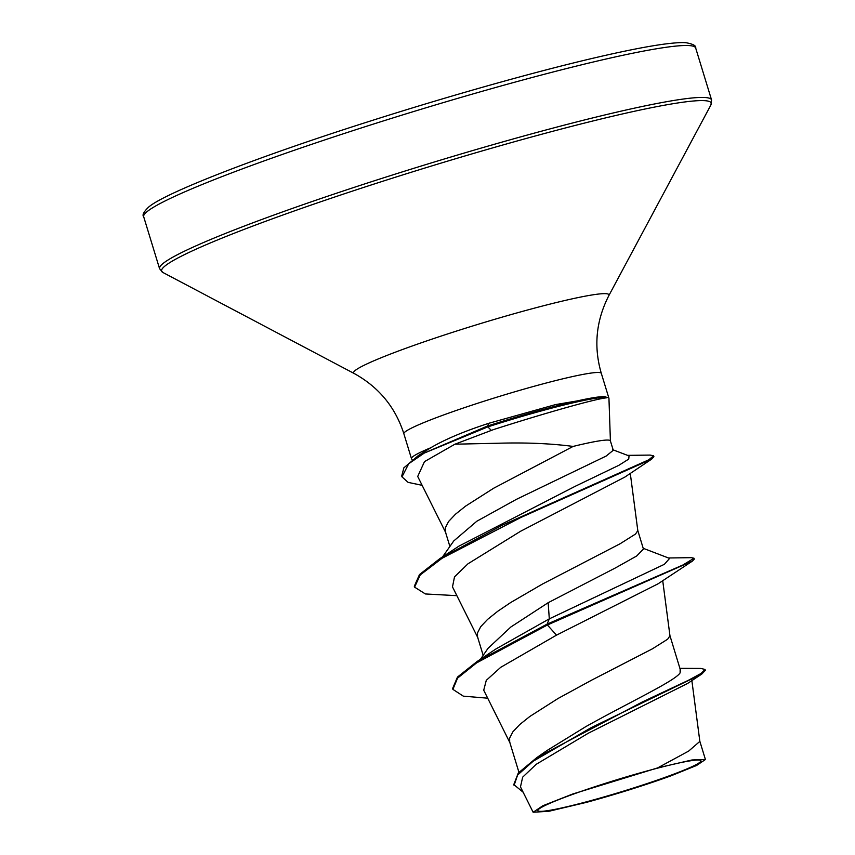 <?xml version="1.0" encoding="UTF-8"?>
<svg xmlns="http://www.w3.org/2000/svg" width="855" height="855" viewBox="0 0 855 855"><rect width="100%" height="100%" fill="white"/><g stroke="black" fill="none" stroke-linecap="round" stroke-linejoin="round"><path stroke-width="1.28" d="M604.613 783.575A85.265 6.413 -17 0 1 689.964 760.875A85.265 6.413 -17 0 1 634.218 787.765A85.265 6.413 -17 0 1 553.837 809.589A85.265 6.413 -17 0 1 547.061 804.566A85.265 6.413 -17 0 1 604.613 783.575M610.406 440.924L608.952 398.409A103.241 7.77 163 0 0 608.931 398.259A103.241 7.77 163 0 0 606.12 397.361L606.387 397.853C595.817 398.719 543.513 413.542 493.559 429.573L454.935 444.194L498.369 443.232C525.985 442.441 550.909 443.499 573.128 446.428A92.18 6.936 -17 0 1 610.385 440.859L613.27 450.286L606.142 456.068L516.538 499.277L476.844 521.219L453.759 540.948L442.559 556.883M606.387 397.853A103.476 7.781 163 0 0 490.15 426.143A103.476 7.781 163 0 0 487.831 426.88L491.272 430.311M606.12 397.361L605.981 396.923A103.476 7.781 163 0 0 602.166 396.677L555.536 404.597L488.921 423.257C464.532 431.134 445.156 439.299 430.792 447.742A103.241 7.77 163 0 0 411.469 458.633A103.241 7.77 163 0 0 411.533 458.772L412.174 459.798M679.939 668.343L700.79 668.428L705.065 669.465L701.089 673.441L688.264 680.366L642.404 701.934L536.865 757.562L547.104 750.455L586.017 726.504C629.408 702.201 675.3 680.858 680.099 672.874L680.516 670.352L669.946 635.66M518.932 772.289L509.687 742.044L509.633 738.111L512.872 731.827L519.755 724.538L529.908 716.415L558.005 698.514L591.917 680.003L652.344 648.86L667.68 639.187L669.957 635.767L662.721 580.673M488.173 648.197L510.83 627.014L548.162 602.7L615.386 567.944L636.665 556.007L643.43 549.07L637.798 530.506M483.182 655.358L477.539 636.889L477.485 632.957L480.724 626.672L487.607 619.383L497.76 611.261L510.713 602.508L542.455 584.051L620.196 543.705L635.532 534.033L637.809 530.613L630.285 473.381M449.88 546.431L445.38 531.735L445.337 527.802L448.576 521.507L455.459 514.229L465.612 506.107L493.698 488.205L573.128 446.428M705.065 669.465L705.332 670.341L701.859 673.997L687.655 683.423L588.475 733.12L536.213 764.306L522.662 777.163L520.481 786.889M657.655 767.897L572.732 793.996L542.893 805.731L533.221 812.207L548.611 811.342L586.487 802.353A91.603 6.893 -17 0 0 670.822 775.891L696.579 765.471L705.407 759.529L692.026 759.967L657.655 767.897L688.681 751.075L699.85 741.392L691.684 679.233M548.162 602.7L549.305 618.849L496.071 648.881L476.994 661.567L457.468 677.075L452.626 688.489L452.894 689.365L463.325 696.152L487.713 698.193M680.142 669.005L680.099 672.874M643.238 548.312L669.604 558.411L664.378 564.311L549.305 618.849L547.125 624.118L476.994 661.567M536.865 757.562L518.301 773.005L513.791 784.559L523.142 792.232M692.39 561.104L658.072 583.805L556.509 635.137L547.392 624.994L692.39 561.104L694.292 559.117L694.025 558.24L682.824 565.037L547.125 624.118L547.392 624.994L476.513 662.935L457.553 678.143L452.894 689.365M701.859 673.997L591.158 727.658L533.125 761.249L517.628 775.015L514.058 785.435M556.509 635.137L500.731 667.306L486.271 680.366L483.748 690.124M454.935 444.194L424.475 461.636L417.732 476.417M456.869 595.668L425.405 593.958L414.579 587.139L420.243 574.913L442.11 558.24L520.674 517.564L651.67 459.114L624.823 477.101L520.545 531.286L468.006 563.776L454.507 576.879L452.519 586.754M428.74 449.014L430.792 447.742M414.579 587.139L414.312 586.263L419.495 574.549L439.833 558.657L458.953 546.121L575.116 486.345L618.913 465.28L628.735 459.082L629.045 455.918L612.501 449.634M694.025 558.24L691.342 557.663L668.45 557.973M439.833 558.657L502.302 525.194L648.731 459.819L653.637 455.833L650.153 455.084L627.581 455.362M401.722 475.989L403.859 467.845L418.384 455.544L487.553 426.004L487.831 426.88L424.283 453.075L408.711 463.731L401.989 476.866L401.722 475.989M651.67 459.114L653.904 456.709L653.637 455.833M422.135 485.319L408.124 482.38L401.989 476.866M602.166 396.677A103.476 7.781 163 0 0 487.553 426.004L488.921 423.257M369.574 125.3A288.605 21.706 -17 0 1 695.681 48.019C696.291 45.796 693.116 44.043 686.159 42.75C681.969 42.312 674.542 42.782 663.854 44.161C647.31 46.405 624.684 50.862 595.988 57.542C534.674 71.799 448.8 95.984 369.039 121.463C257.237 156.935 164.523 193.145 148.652 207.081C143.693 211.858 142.037 215.086 143.693 216.775A288.605 21.706 -17 0 1 369.574 125.3M411.469 458.633L403.859 433.742C395.395 407.215 378.84 387.133 354.173 373.496L162.845 272.456L159.575 268.705A288.605 21.706 -17 0 1 385.455 177.231A288.605 21.706 -17 0 1 711.563 99.95L695.681 48.019M162.845 272.456A287.398 21.621 -17 0 1 386.513 180.052A287.398 21.621 -17 0 1 710.943 104.887L711.563 99.95M354.173 373.496A133.519 10.046 -17 0 1 458.088 330.564A133.519 10.046 -17 0 1 608.824 295.648L710.943 104.887M403.859 433.742A103.241 7.77 -17 0 1 484.667 401.016A103.241 7.77 -17 0 1 601.322 373.368C593.498 346.649 595.999 320.743 608.824 295.648M608.931 398.259L601.322 373.368M520.481 786.899L533.135 812.25M705.418 759.529L699.807 741.178M417.7 476.438L445.786 532.74M452.445 586.797L477.934 637.894M483.695 690.156L510.082 743.048M428.74 449.003L418.384 455.544M159.575 268.705L143.693 216.775M488.141 648.165L480.467 659.291"/></g></svg>
